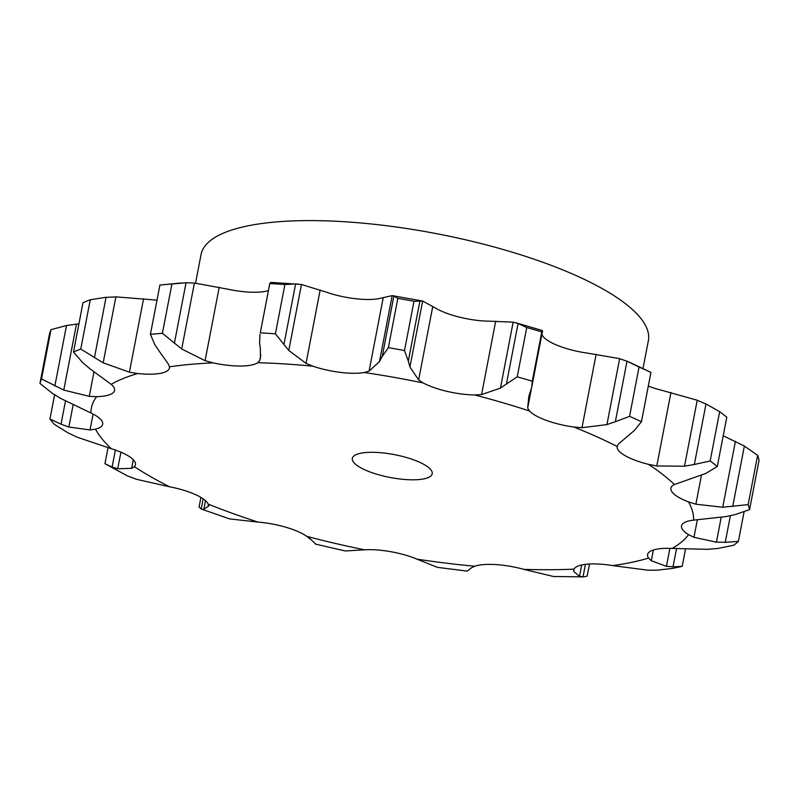 <?xml version="1.0" encoding="UTF-8"?>
<svg xmlns="http://www.w3.org/2000/svg" width="799" height="799" viewBox="0 0 799 799"><rect width="100%" height="100%" fill="white"/><g stroke="black" fill="none" stroke-linecap="round" stroke-linejoin="round"><path stroke-width="1.2" d="M155.016 345.038L150.412 334.372A361.657 103.321 10.9 0 1 162.407 333.293L171.905 283.995L186.037 282.766L194.407 283.036L227.405 289.098A41.658 11.895 10.9 0 0 254.651 292.244A41.658 11.895 10.9 0 0 268.414 290.566M180.634 283.006L159.9 285.073L150.412 334.372M159.51 351.6L154.616 344.399M159.9 285.073A361.657 103.321 10.9 0 1 171.905 283.995M169.478 366.831A306.436 87.55 10.9 0 1 213.203 362.886A41.658 11.895 10.9 0 0 240.449 366.032A41.658 11.895 10.9 0 0 257.827 362.686A306.436 87.55 10.9 0 1 312.858 366.182A41.658 11.895 10.9 0 0 340.284 372.384A41.658 11.895 10.9 0 0 364.344 372.504A306.436 87.55 10.9 0 1 423.23 382.971A41.658 11.895 10.9 0 0 447.15 391.39A41.658 11.895 10.9 0 0 474.626 394.946A306.436 87.55 10.9 0 1 529.437 410.976A41.658 11.895 10.9 0 0 546.596 420.474A41.658 11.895 10.9 0 0 573.782 427.006A306.436 87.55 10.9 0 1 617.108 446.431A41.658 11.895 10.9 0 0 625.208 455.72A41.658 11.895 10.9 0 0 648.428 464.329A306.436 87.55 10.9 0 1 674.416 484.524A41.658 11.895 10.9 0 0 670.91 488.189A41.658 11.895 10.9 0 0 672.349 492.354A41.658 11.895 10.9 0 0 688.478 501.892A306.436 87.55 10.9 0 1 693.622 520.129A41.658 11.895 10.9 0 0 681.677 525.442A41.658 11.895 10.9 0 0 681.537 525.932A41.658 11.895 10.9 0 0 688.528 534.621A306.436 87.55 10.9 0 1 672.119 548.434A41.658 11.895 10.9 0 0 651.904 550.511A41.658 11.895 10.9 0 0 647.58 554.536A41.658 11.895 10.9 0 0 648.558 558.082A306.436 87.55 10.9 0 1 612.833 565.612A41.658 11.895 10.9 0 0 587.075 564.174A41.658 11.895 10.9 0 0 573.982 569.118A306.436 87.55 10.9 0 1 523.754 569.347A41.658 11.895 10.9 0 0 495.939 564.593A41.658 11.895 10.9 0 0 474.856 566.231A306.436 87.55 10.9 0 1 416.918 559.13A41.658 11.895 10.9 0 0 390.801 551.7A41.658 11.895 10.9 0 0 364.584 549.822A306.436 87.55 10.9 0 1 306.746 536.339A41.658 11.895 10.9 0 0 285.852 527.23A41.658 11.895 10.9 0 0 258.047 522.097A306.436 87.55 10.9 0 1 209.438 504.588A306.436 87.55 10.9 0 1 208.13 504.069A41.658 11.895 10.9 0 0 195.286 494.511A41.658 11.895 10.9 0 0 169.638 486.811A306.436 87.55 10.9 0 1 134.382 466.656A41.658 11.895 10.9 0 0 135.46 464.678A41.658 11.895 10.9 0 0 131.316 457.947A41.658 11.895 10.9 0 0 111.301 448.708A306.436 87.55 10.9 0 1 95.471 429.163A41.658 11.895 10.9 0 0 102.691 424.219A41.658 11.895 10.9 0 0 102.592 422.481A41.658 11.895 10.9 0 0 90.906 412.963A306.436 87.55 10.9 0 1 96.639 396.654A41.658 11.895 10.9 0 0 112.989 392.898A41.658 11.895 10.9 0 0 114.557 390.461A41.658 11.895 10.9 0 0 111.211 384.379A306.436 87.55 10.9 0 1 137.728 373.523A41.658 11.895 10.9 0 0 161.108 373.193A41.658 11.895 10.9 0 0 169.448 367.989A41.658 11.895 10.9 0 0 169.478 366.831L168.299 363.994L159.091 351.041M213.203 362.886L205.083 360.679L181.703 349.003L162.407 333.293M156.994 300.174A41.658 11.895 10.9 0 1 151.94 299.735L115.875 296.868L103.171 362.826L80.769 349.053A361.657 103.321 10.9 0 0 73.498 352.029L82.667 362.616M648.428 464.329L656.788 465.967L684.513 466.197L697.217 400.239L662.641 390.541A41.658 11.895 10.9 0 1 648.309 386.077M573.782 427.006L581.992 427.695L606.93 424.609L619.634 358.651L587.994 353.208A41.658 11.895 10.9 0 1 560.808 346.676A41.658 11.895 10.9 0 1 543.64 337.188L541.812 334.611M529.437 410.976L527.67 408.069L528.808 396.384L531.695 387.375L542.541 331.016L541.772 331.915A361.657 103.321 10.9 0 0 526.731 327.51L518.072 323.495L513.158 322.137L488.838 321.158A41.658 11.895 10.9 0 1 461.363 317.593A41.658 11.895 10.9 0 1 437.443 309.183L422.641 301.033L414.002 301.243L404.514 350.531L408.319 361.148L419.974 300.624M423.23 382.971L418.626 379.915L409.937 366.991L422.641 301.033L392.179 295.62L378.556 298.706A41.658 11.895 10.9 0 1 354.496 298.596A41.658 11.895 10.9 0 1 327.061 292.394L301.483 284.494L271.231 282.387L269.822 283.265L260.304 332.853A361.657 103.321 10.9 0 1 275.415 333.812L283.955 344.459L295.61 283.935L297.847 284.054M205.083 360.679L219.226 287.221M181.703 349.003L194.407 283.036M174.382 343.29L186.037 282.766M137.728 373.523L129.418 372.194L103.171 362.826M257.827 362.686L259.745 360.429L260.474 357.942L260.324 348.644M73.498 352.029L82.986 302.731A361.657 103.321 10.9 0 1 90.267 299.755L106.067 297.288L94.412 357.812M105.078 297.378L116.844 296.868M260.304 332.853L269.802 283.555A361.657 103.321 10.9 0 1 284.903 284.514L295.61 283.935M111.211 384.379L89.458 368.439M312.858 366.182L306.027 363.375L320.169 289.917M96.639 396.654L89.268 396.354L93.962 371.935M364.344 372.504L369.088 371.106L379.475 361.577L392.179 295.62M90.906 412.963L60.814 398.501L52.305 393.278L39.95 383.43L49.438 334.132A361.657 103.321 10.9 0 1 51.016 329.657L66.497 325.533L78.931 323.785M414.002 301.243A361.657 103.321 10.9 0 0 397.842 298.367L393.887 295.99L382.232 356.514L388.344 347.665A361.657 103.321 10.9 0 1 404.514 350.531M394.047 296.069L391.999 295.62M418.626 379.915L432.768 306.456M95.471 429.163L90.037 429.922L93.093 414.052M474.626 394.946L481.567 394.586L500.454 388.094L513.158 322.137M542.351 330.596L541.502 330.426M111.301 448.708L77.044 437.153L68.035 432.868L54.312 424.339A361.657 103.321 10.9 0 1 49.957 418.976L61.024 424.209L65.478 401.048M527.67 408.069L531.375 388.803M134.382 466.656L131.625 468.334L133.293 459.695M628.833 361.937L650.945 372.394A361.657 103.321 10.9 0 0 639.05 367.061L627.015 361.178L615.36 421.702L629.562 416.359A361.657 103.321 10.9 0 1 641.457 421.692L634.546 430.311L618.426 444.034L617.118 446.381M627.744 361.478L618.885 358.441M169.638 486.811L135.95 479.18M208.13 504.069L208.459 506.256M684.513 466.197L694.341 464.489L705.996 403.964L719.659 411.665A361.657 103.321 10.9 0 1 726.79 417.208L717.292 466.506L705.847 473.427L674.416 484.524M706.865 404.384L696.329 399.909M258.047 522.097L229.573 518.901L201.308 509.033L199.061 507.085L200.929 497.397M688.478 501.892L695.879 504.219L722.725 507.235L748.144 504.608A361.657 103.321 10.9 0 1 749.562 509.612L734.98 514.666L725.382 516.663L693.622 520.129M306.746 536.339L310.062 539.035M732.703 506.586L744.358 446.062L757.642 455.31A361.657 103.321 10.9 0 1 759.05 460.314L749.562 509.612M744.358 446.062L723.215 435.785M364.584 549.822L345.268 550.97L315.625 544.139M688.528 534.621L693.961 537.308L716.413 542.181L721.167 517.502M416.918 559.13L437.443 567.36L467.415 571.135M672.119 548.434L707.934 549.332L717.991 548.434L733.881 545.178A361.657 103.321 10.9 0 0 738.386 541.382L725.252 542.321L730.366 515.755M474.856 566.231L471.54 567.749L467.415 570.995M648.558 558.082L651.305 560.738L666.426 566.321L669.892 548.354M523.754 569.347L553.537 576.508L583.749 576.878L587.175 576.099L589.502 564.004M612.833 565.612L647.949 570.216L657.187 570.186L672.398 568.409A361.657 103.321 10.9 0 0 682.206 566.341L673.008 566.851L676.513 548.683M573.982 569.118L573.672 571.365L579.515 576.399L581.712 564.973M195.545 283.116L201.038 254.581A227.765 65.069 10.9 0 1 437.003 233.757A227.765 65.069 10.9 0 1 648.359 340.724L643.055 368.239M90.147 368.978L81.997 361.997M306.027 363.375L288.779 350.451L283.955 344.459M259.575 342.911L259.985 334.332M260.404 349.173L259.515 342.292M89.268 396.354L63.78 390.062L41.528 378.956A361.657 103.321 10.9 0 0 39.95 383.43M409.937 366.991L408.319 361.148M379.205 362.047L382.521 355.964M90.037 429.922L68.854 427.036L61.024 424.209M531.695 387.375L532.274 381.213A361.657 103.321 10.9 0 0 517.233 376.808L506.416 384.009L518.072 323.495M499.874 388.464L507.025 383.56M131.625 468.334L117.713 468.753L112.1 467.115L104.949 463.7L127.72 476.044M136.779 479.45L126.901 475.685M606.091 424.858L616.209 421.373M694.341 464.489L710.161 460.963A361.657 103.321 10.9 0 1 717.292 466.506M208.948 505.837L203.345 509.602M205.473 500.643L203.755 509.582L201.198 508.983L203.156 498.826M309.583 538.266L315.935 544.199M315.355 543.999L316.274 544.159M715.544 542.131L726.151 542.291M665.777 566.231L673.677 566.861M579.175 576.299L583.38 576.888M367.999 471.17A40.669 11.615 10.9 0 1 352.329 458.366A40.669 11.615 10.9 0 1 394.466 454.651A40.669 11.615 10.9 0 1 432.209 473.757A40.669 11.615 10.9 0 1 409.018 479.74A40.669 11.615 10.9 0 1 367.999 471.17M90.267 299.755L80.769 349.053M288.779 350.451L301.483 284.494M284.903 284.514L275.415 333.812M63.78 390.062L76.484 324.104M54.841 386.057L66.497 325.533M51.016 329.657L41.528 378.956M397.842 298.367L388.344 347.665M68.854 427.036L73.118 404.923M54.622 394.776L49.957 418.976M526.731 327.51L517.233 376.808M541.772 331.915L532.274 381.213M117.713 468.753L120.909 452.184M112.1 467.115L115.386 450.057M108.025 447.72L104.949 463.7M639.05 367.061L629.562 416.359M650.945 372.394L641.457 421.692M719.659 411.665L710.161 460.963M757.642 455.31L748.144 504.608M744.069 511.859L738.386 541.382M685.462 549.392L682.206 566.341M129.418 372.194L143.57 298.736M259.745 360.429L260.784 355.006M369.088 371.106L383.23 297.647M481.567 394.586L495.71 321.128M581.992 427.695L596.134 354.237M656.788 465.967L670.94 392.509M695.879 504.219L701.432 475.365M693.961 537.308L697.337 519.769M651.305 560.738L653.372 549.992M573.672 571.365L574.161 568.818M722.725 507.235L735.43 441.278M583.02 576.878L585.437 564.354M542.141 330.466L515.705 322.736"/></g></svg>
